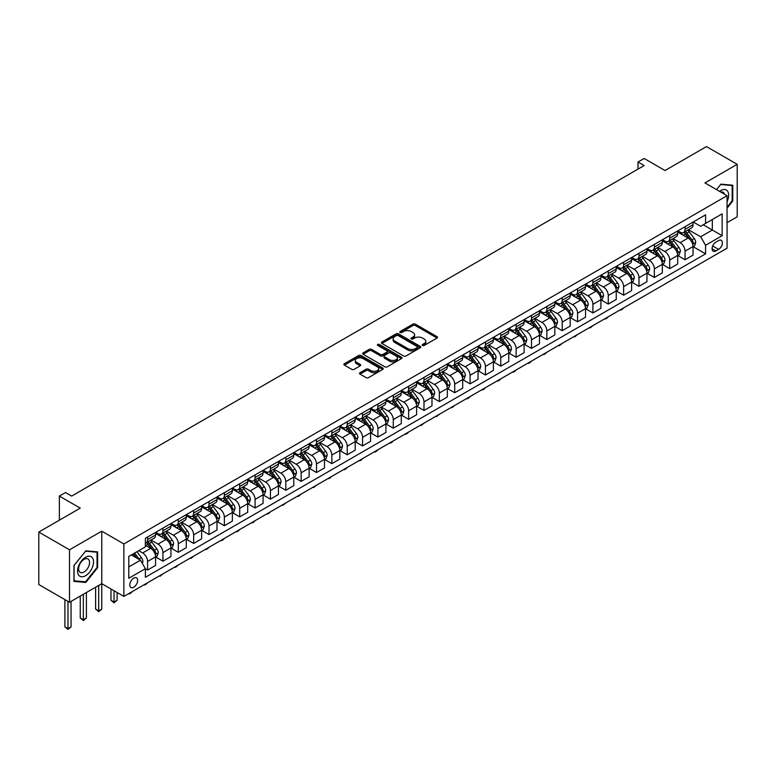 <?xml version="1.0" encoding="UTF-8"?>
<svg xmlns="http://www.w3.org/2000/svg" width="776" height="776" viewBox="0 0 776 776"><rect width="100%" height="100%" fill="white"/><g stroke="black" fill="none" stroke-linecap="round" stroke-linejoin="round"><path stroke-width="1.16" d="M422.551 345.446A1.193 0.689 0 0 0 424.239 345.446L437.053 338.045A1.707 0.989 0 0 0 437.557 337.356A1.707 0.989 0 0 0 437.053 336.658L415.354 324.125A1.707 0.989 0 0 0 412.939 324.125L400.125 331.527A1.193 0.689 0 0 0 399.776 332.012A1.193 0.689 0 0 0 400.125 332.497A1.193 0.689 0 0 0 401.813 332.497L403.471 331.536A5.461 3.152 0 0 1 411.193 331.536L412.997 332.584A5.461 3.152 0 0 1 414.597 334.815A5.461 3.152 0 0 1 412.997 337.036L411.338 337.996A1.193 0.689 0 0 0 410.989 338.481A1.193 0.689 0 0 0 411.338 338.966A1.193 0.689 0 0 0 413.026 338.966L414.685 338.016A5.461 3.152 0 0 1 422.406 338.016L424.21 339.054A5.461 3.152 0 0 1 425.811 341.285A5.461 3.152 0 0 1 424.21 343.516L422.551 344.466A1.193 0.689 0 0 0 422.202 344.961A1.193 0.689 0 0 0 422.551 345.446L422.551 344.466M133.705 587.219A5.558 3.211 120 0 0 137.333 582.32A5.558 3.211 120 0 0 136.479 577.858A5.558 3.211 120 0 0 133.705 578.139A5.558 3.211 120 0 0 130.067 583.038A5.558 3.211 120 0 0 130.921 587.49A5.558 3.211 120 0 0 133.705 587.219M360.006 372.722A1.707 0.989 0 0 0 359.501 373.411A1.707 0.989 0 0 0 360.006 374.11L366.088 377.631A1.707 0.989 0 0 0 368.503 377.631L382.733 369.415A1.707 0.989 0 0 0 383.228 368.716A1.707 0.989 0 0 0 382.733 368.018L361.024 355.486A1.707 0.989 0 0 0 358.619 355.486L344.389 363.701A1.707 0.989 0 0 0 343.884 364.4A1.707 0.989 0 0 0 344.389 365.098L351.741 369.347A1.707 0.989 0 0 0 354.157 369.347L360.239 365.826A1.707 0.989 0 0 0 360.743 365.127A1.707 0.989 0 0 0 360.239 364.439L356.591 362.324A4.559 2.638 0 0 1 355.262 360.462A4.559 2.638 0 0 1 358.075 358.037A4.559 2.638 0 0 1 363.042 358.599L377.34 366.854A4.559 2.638 0 0 1 378.669 368.716A4.559 2.638 0 0 1 375.856 371.151A4.559 2.638 0 0 1 370.889 370.579L368.503 369.201A1.707 0.989 0 0 0 366.088 369.201L360.006 372.722L360.006 374.11L366.088 370.618L366.088 369.201M727.063 222.654L737.2 216.805L737.2 164.318L706.49 146.586L665.022 170.516L644.138 158.459L637.998 162.009L644.138 165.56L71.664 496.077L65.523 492.527L59.374 496.077L59.374 520.192M69.51 549.796L69.51 602.283L101.763 583.668L101.763 531.182L69.51 549.796L38.8 532.064L80.258 508.135L59.374 496.077M101.763 531.182L123.869 543.947L727.063 195.697L727.063 248.184L123.869 596.434L123.869 543.947M737.2 164.318L704.947 182.932L727.063 195.697M403.598 355.98A1.707 0.989 0 0 0 406.003 355.98L420.233 347.764A1.707 0.989 0 0 0 420.738 347.066A1.707 0.989 0 0 0 420.233 346.368L398.524 333.835A1.707 0.989 0 0 0 396.119 333.835L381.889 342.051A1.707 0.989 0 0 0 381.385 342.75A1.707 0.989 0 0 0 381.889 343.448L403.598 355.98M378.203 345.708A1.193 0.689 0 0 1 379.415 345.873L401.464 358.599L387.253 366.805A1.707 0.989 0 0 1 384.838 366.805L363.139 354.273L363.139 352.876A1.707 0.989 0 0 0 362.635 353.575A1.707 0.989 0 0 0 363.139 354.273M363.139 352.876L369.23 349.365A1.707 0.989 0 0 1 371.636 349.365L380.444 354.448A1.707 0.989 0 0 0 382.849 354.448L386.894 352.11A1.707 0.989 0 0 0 387.389 351.412A1.707 0.989 0 0 0 386.894 350.723L377.728 345.427A1.193 0.689 0 0 1 377.378 344.942A1.193 0.689 0 0 1 378.116 344.301A1.193 0.689 0 0 1 379.415 344.457L401.483 357.193A1.707 0.989 0 0 1 401.978 357.891A1.707 0.989 0 0 1 401.483 358.59L401.483 357.193M69.51 602.283L38.8 584.551L38.8 532.064M718.586 240.599L715.889 242.16A5.383 3.114 120 0 0 712.368 246.904A5.383 3.114 120 0 0 713.192 251.22A5.383 3.114 120 0 0 715.889 250.949L718.586 249.387A5.383 3.114 120 0 0 722.107 244.644A5.383 3.114 120 0 0 721.282 240.327A5.383 3.114 120 0 0 718.586 240.599M693.22 221.975L700.65 226.272L705.568 223.43L705.568 214.845L145.374 538.272L145.374 546.857L128.787 556.431L128.787 578.275L145.374 568.701L145.374 577.286L705.568 253.859L705.568 245.274L700.65 236.767L688.438 229.715M705.568 223.43L722.155 213.856L722.155 235.7L705.568 245.274M98.688 585.443L98.688 610.906L101.763 609.131L101.763 583.668L123.869 596.434M637.998 162.009L637.998 169.1M703.231 224.778L712.319 230.026L712.319 219.53L722.155 213.856M700.65 236.767L712.319 230.026L722.155 235.7M128.787 566.926L140.456 560.194L131.367 554.947M145.374 568.769L147.585 570.05L147.585 561.465A6.945 4.016 -120 0 0 142.668 552.958L138.739 550.688M147.585 570.05L155.569 565.442L155.569 556.858A6.945 4.016 -120 0 0 150.651 548.351L145.374 545.295M155.753 557.032L162.941 561.184L162.941 552.599A6.945 4.016 -120 0 0 158.023 544.092L150.971 540.018M162.941 561.184L170.924 556.576L170.924 547.992A6.945 4.016 -120 0 0 166.016 539.485L155.569 533.452M171.108 548.166L178.296 552.318L178.296 543.733A6.945 4.016 -120 0 0 173.378 535.227L166.326 531.153M178.296 552.318L186.279 547.71L186.279 539.126A6.945 4.016 -120 0 0 181.371 530.619L170.924 524.586M186.463 539.301L193.651 543.452L193.651 534.868A6.945 4.016 -120 0 0 188.743 526.361L181.681 522.287M193.651 543.452L201.634 538.845L201.634 530.26A6.945 4.016 -120 0 0 196.726 521.753L186.279 515.72M201.818 530.435L209.006 534.586L209.006 526.002A6.945 4.016 -120 0 0 204.098 517.495L197.036 513.421M209.006 534.586L216.989 529.979L216.989 521.394A6.945 4.016 -120 0 0 212.081 512.887L201.634 506.854M217.173 521.569L224.361 525.721L224.361 517.136A6.945 4.016 -120 0 0 219.453 508.629L212.391 504.555M224.361 525.721L232.354 521.113L232.354 512.529A6.945 4.016 -120 0 0 227.436 504.022L216.989 497.988M232.538 512.703L239.716 516.855L239.716 508.27A6.945 4.016 -120 0 0 234.808 499.763L227.746 495.689M239.716 516.855L247.709 512.247L247.709 503.663A6.945 4.016 -120 0 0 242.791 495.156L232.354 489.123M247.893 503.837L255.081 507.989L255.081 499.404A6.945 4.016 -120 0 0 250.163 490.898L243.111 486.824M255.081 507.989L263.064 503.382L263.064 494.797A6.945 4.016 -120 0 0 258.146 486.29L247.709 480.257M263.248 494.972L270.436 499.123L270.436 490.539A6.945 4.016 -120 0 0 265.518 482.032L258.466 477.958M270.436 499.123L278.419 494.516L278.419 485.931A6.945 4.016 -120 0 0 273.501 477.424L263.064 471.391M278.603 486.106L285.791 490.257L285.791 481.673A6.945 4.016 -120 0 0 280.873 473.166L273.821 469.092M285.791 490.257L293.774 485.65L293.774 477.065A6.945 4.016 -120 0 0 288.856 468.558L278.419 462.525M293.959 477.24L301.146 481.392L301.146 472.807A6.945 4.016 -120 0 0 296.228 464.3L289.176 460.226M301.146 481.392L309.129 476.784L309.129 468.2A6.945 4.016 -120 0 0 304.221 459.693L293.774 453.659M309.314 468.374L316.501 472.526L316.501 463.941A6.945 4.016 -120 0 0 311.583 455.434L304.531 451.36M316.501 472.526L324.484 467.918L324.484 459.334A6.945 4.016 -120 0 0 319.576 450.827L309.129 444.793M324.669 459.508L331.856 463.66L331.856 455.075A6.945 4.016 -120 0 0 326.948 446.569L319.887 442.495M331.856 463.66L339.839 459.053L339.839 450.468A6.945 4.016 -120 0 0 334.931 441.961L324.484 435.928M340.024 450.643L347.212 454.794L347.212 446.21A6.945 4.016 -120 0 0 342.303 437.703L335.242 433.629M347.212 454.794L355.195 450.187L355.195 441.602A6.945 4.016 -120 0 0 350.286 433.095L339.839 427.062M355.379 441.777L362.567 445.928L362.567 437.344A6.945 4.016 -120 0 0 357.658 428.837L350.597 424.763M362.567 445.928L370.559 441.321L370.559 432.736A6.945 4.016 -120 0 0 365.641 424.23L355.195 418.196M370.744 432.911L377.922 437.063L377.922 428.478A6.945 4.016 -120 0 0 373.014 419.971L365.962 415.897M377.922 437.063L385.915 432.455L385.915 423.871A6.945 4.016 -120 0 0 380.997 415.364L370.559 409.33M386.099 424.045L393.286 428.197L393.286 419.612A6.945 4.016 -120 0 0 388.369 411.105L381.317 407.031M393.286 428.197L401.27 423.589L401.27 415.005A6.945 4.016 -120 0 0 396.352 406.498L385.915 400.464M401.454 415.179L408.642 419.331L408.642 410.746A6.945 4.016 -120 0 0 403.724 402.24L396.672 398.166M408.642 419.331L416.625 414.724L416.625 406.139A6.945 4.016 -120 0 0 411.707 397.632L401.27 391.599M416.809 406.314L423.997 410.465L423.997 401.881A6.945 4.016 -120 0 0 419.079 393.374L412.027 389.3M423.997 410.465L431.98 405.858L431.98 397.273A6.945 4.016 -120 0 0 427.062 388.766L416.625 382.733M432.164 397.448L439.352 401.599L439.352 393.015A6.945 4.016 -120 0 0 434.434 384.508L427.382 380.434M439.352 401.599L447.335 396.992L447.335 388.407A6.945 4.016 -120 0 0 442.427 379.9L431.98 373.867M447.519 388.582L454.707 392.734L454.707 384.149A6.945 4.016 -120 0 0 449.789 375.642L442.737 371.568M454.707 392.734L462.69 388.126L462.69 379.542A6.945 4.016 -120 0 0 457.782 371.035L447.335 365.001M462.874 379.716L470.062 383.868L470.062 375.283A6.945 4.016 -120 0 0 465.154 366.776L458.092 362.702M470.062 383.868L478.045 379.26L478.045 370.676A6.945 4.016 -120 0 0 473.137 362.169L462.69 356.135M478.229 370.85L485.417 375.002L485.417 366.418A6.945 4.016 -120 0 0 480.509 357.911L473.447 353.837M485.417 375.002L493.4 370.394L493.4 361.81A6.945 4.016 -120 0 0 488.492 353.303L478.045 347.27M493.584 361.985L500.772 366.136L500.772 357.552A6.945 4.016 -120 0 0 495.864 349.045L488.802 344.971M500.772 366.136L508.765 361.529L508.765 352.944A6.945 4.016 -120 0 0 503.847 344.437L493.4 338.404M508.949 353.119L516.127 357.27L516.127 348.686A6.945 4.016 -120 0 0 511.219 340.179L504.167 336.105M516.127 357.27L524.12 352.663L524.12 344.078A6.945 4.016 -120 0 0 519.202 335.571L508.765 329.538M524.304 344.253L531.492 348.405L531.492 339.82A6.945 4.016 -120 0 0 526.574 331.313L519.522 327.239M531.492 348.405L539.475 343.797L539.475 335.213A6.945 4.016 -120 0 0 534.557 326.706L524.12 320.672M539.659 335.387L546.847 339.539L546.847 330.954A6.945 4.016 -120 0 0 541.929 322.447L534.877 318.373M546.847 339.539L554.83 334.931L554.83 326.347A6.945 4.016 -120 0 0 549.912 317.84L539.475 311.806M555.015 326.521L562.202 330.673L562.202 322.089A6.945 4.016 -120 0 0 557.284 313.582L550.232 309.508M562.202 330.673L570.185 326.065L570.185 317.481A6.945 4.016 -120 0 0 565.268 308.974L554.83 302.941M570.37 317.656L577.557 321.807L577.557 313.223A6.945 4.016 -120 0 0 572.639 304.716L565.588 300.642M577.557 321.807L585.54 317.2L585.54 308.615A6.945 4.016 -120 0 0 580.632 300.108L570.185 294.075M585.725 308.79L592.913 312.941L592.913 304.357A6.945 4.016 -120 0 0 587.995 295.85L580.943 291.776M592.913 312.941L600.896 308.334L600.896 299.749A6.945 4.016 -120 0 0 595.987 291.243L585.54 285.209M601.08 299.924L608.268 304.076L608.268 295.491A6.945 4.016 -120 0 0 603.359 286.984L596.298 282.91M608.268 304.076L616.251 299.468L616.251 290.884A6.945 4.016 -120 0 0 611.342 282.377L600.896 276.343M616.435 291.058L623.623 295.21L623.623 286.625A6.945 4.016 -120 0 0 618.715 278.118L611.653 274.044M623.623 295.21L631.615 290.602L631.615 282.018A6.945 4.016 -120 0 0 626.698 273.511L616.251 267.478M631.8 282.192L638.978 286.344L638.978 277.76A6.945 4.016 -120 0 0 634.07 269.253L627.008 265.179M638.978 286.344L646.971 281.736L646.971 273.152A6.945 4.016 -120 0 0 642.053 264.645L631.615 258.612M647.155 273.327L654.343 277.478L654.343 268.894A6.945 4.016 -120 0 0 649.425 260.387L642.373 256.313M654.343 277.478L662.326 272.871L662.326 264.286A6.945 4.016 -120 0 0 657.408 255.779L646.971 249.746M662.51 264.461L669.698 268.612L669.698 260.028A6.945 4.016 -120 0 0 664.78 251.521L657.728 247.447M669.698 268.612L677.681 264.005L677.681 255.42A6.945 4.016 -120 0 0 672.763 246.913L662.326 240.88M677.865 255.595L685.053 259.747L685.053 251.162A6.945 4.016 -120 0 0 680.135 242.655L673.083 238.581M685.053 259.747L693.036 255.139L693.036 246.555A6.945 4.016 -120 0 0 688.118 238.048L677.681 232.014M677.865 230.841L680.135 232.16A6.945 4.016 -120 0 0 683.607 232.499A6.945 4.016 -120 0 0 685.053 229.318L685.053 226.699M662.51 239.706L664.78 241.026A6.945 4.016 -120 0 0 668.252 241.365A6.945 4.016 -120 0 0 669.698 238.184L669.698 235.564M647.155 248.572L649.425 249.891A6.945 4.016 -120 0 0 652.897 250.231A6.945 4.016 -120 0 0 654.343 247.049L654.343 244.43M631.79 257.438L634.07 258.757A6.945 4.016 -120 0 0 637.542 259.097A6.945 4.016 -120 0 0 638.978 255.915L638.978 253.296M616.435 266.304L618.715 267.623A6.945 4.016 -120 0 0 622.187 267.962A6.945 4.016 -120 0 0 623.623 264.781L623.623 262.162M601.08 275.17L603.359 276.489A6.945 4.016 -120 0 0 606.832 276.828A6.945 4.016 -120 0 0 608.268 273.647L608.268 271.028M585.725 284.035L587.995 285.355A6.945 4.016 -120 0 0 591.477 285.694A6.945 4.016 -120 0 0 592.913 282.512L592.913 279.894M570.37 292.901L572.639 294.22A6.945 4.016 -120 0 0 576.122 294.56A6.945 4.016 -120 0 0 577.557 291.378L577.557 288.759M555.015 301.767L557.284 303.086A6.945 4.016 -120 0 0 560.757 303.426A6.945 4.016 -120 0 0 562.202 300.244L562.202 297.625M539.659 310.633L541.929 311.952A6.945 4.016 -120 0 0 545.402 312.291A6.945 4.016 -120 0 0 546.847 309.11L546.847 306.491M524.304 319.499L526.574 320.818A6.945 4.016 -120 0 0 530.047 321.157A6.945 4.016 -120 0 0 531.492 317.976L531.492 315.357M508.949 328.364L511.219 329.684A6.945 4.016 -120 0 0 514.692 330.023A6.945 4.016 -120 0 0 516.127 326.841L516.127 324.222M493.584 337.23L495.864 338.549A6.945 4.016 -120 0 0 499.337 338.889A6.945 4.016 -120 0 0 500.772 335.707L500.772 333.088M478.229 346.096L480.509 347.415A6.945 4.016 -120 0 0 483.981 347.755A6.945 4.016 -120 0 0 485.417 344.573L485.417 341.954M462.874 354.962L465.154 356.281A6.945 4.016 -120 0 0 468.626 356.62A6.945 4.016 -120 0 0 470.062 353.439L470.062 350.82M447.519 363.828L449.789 365.147A6.945 4.016 -120 0 0 453.271 365.486A6.945 4.016 -120 0 0 454.707 362.305L454.707 359.686M432.164 372.693L434.434 374.013A6.945 4.016 -120 0 0 437.916 374.352A6.945 4.016 -120 0 0 439.352 371.17L439.352 368.551M416.809 381.559L419.079 382.878A6.945 4.016 -120 0 0 422.551 383.218A6.945 4.016 -120 0 0 423.997 380.036L423.997 377.417M401.454 390.425L403.724 391.744A6.945 4.016 -120 0 0 407.196 392.084A6.945 4.016 -120 0 0 408.642 388.902L408.642 386.283M386.099 399.291L388.369 400.61A6.945 4.016 -120 0 0 391.841 400.95A6.945 4.016 -120 0 0 393.286 397.768L393.286 395.149M370.744 408.157L373.014 409.476A6.945 4.016 -120 0 0 376.486 409.815A6.945 4.016 -120 0 0 377.922 406.634L377.922 404.015M355.379 417.022L357.658 418.342A6.945 4.016 -120 0 0 361.131 418.681A6.945 4.016 -120 0 0 362.567 415.5L362.567 412.88M340.024 425.888L342.303 427.207A6.945 4.016 -120 0 0 345.776 427.547A6.945 4.016 -120 0 0 347.212 424.365L347.212 421.746M324.669 434.754L326.948 436.073A6.945 4.016 -120 0 0 330.421 436.413A6.945 4.016 -120 0 0 331.856 433.231L331.856 430.612M309.314 443.62L311.583 444.939A6.945 4.016 -120 0 0 315.066 445.279A6.945 4.016 -120 0 0 316.501 442.097L316.501 439.478M293.959 452.486L296.228 453.805A6.945 4.016 -120 0 0 299.711 454.144A6.945 4.016 -120 0 0 301.146 450.963L301.146 448.344M278.603 461.351L280.873 462.671A6.945 4.016 -120 0 0 284.346 463.01A6.945 4.016 -120 0 0 285.791 459.829L285.791 457.209M263.248 470.217L265.518 471.536A6.945 4.016 -120 0 0 268.991 471.876A6.945 4.016 -120 0 0 270.436 468.694L270.436 466.075M247.893 479.083L250.163 480.402A6.945 4.016 -120 0 0 253.636 480.742A6.945 4.016 -120 0 0 255.081 477.56L255.081 474.941M232.538 487.949L234.808 489.268A6.945 4.016 -120 0 0 238.28 489.607A6.945 4.016 -120 0 0 239.716 486.426L239.716 483.807M217.173 496.815L219.453 498.134A6.945 4.016 -120 0 0 222.925 498.473A6.945 4.016 -120 0 0 224.361 495.292L224.361 492.673M201.818 505.68L204.098 507A6.945 4.016 -120 0 0 207.57 507.339A6.945 4.016 -120 0 0 209.006 504.157L209.006 501.538M186.463 514.546L188.743 515.865A6.945 4.016 -120 0 0 192.215 516.205A6.945 4.016 -120 0 0 193.651 513.023L193.651 510.404M171.108 523.412L173.378 524.731A6.945 4.016 -120 0 0 176.86 525.071A6.945 4.016 -120 0 0 178.296 521.889L178.296 519.27M155.753 532.278L158.023 533.597A6.945 4.016 -120 0 0 161.505 533.937A6.945 4.016 -120 0 0 162.941 530.755L162.941 528.136M693.22 246.729L705.568 253.859M683.607 232.499L691.6 227.892A6.945 4.016 -120 0 0 693.036 224.71L693.036 222.081M668.252 241.365L676.236 236.758A6.945 4.016 -120 0 0 677.681 233.576L677.681 230.947M652.897 250.231L660.88 245.623A6.945 4.016 -120 0 0 662.326 242.442L662.326 239.813M637.542 259.097L645.525 254.489A6.945 4.016 -120 0 0 646.971 251.308L646.971 248.679M622.187 267.962L630.17 263.355A6.945 4.016 -120 0 0 631.615 260.173L631.615 257.545M606.832 276.828L614.815 272.221A6.945 4.016 -120 0 0 616.251 269.039L616.251 266.41M591.477 285.694L599.46 281.087A6.945 4.016 -120 0 0 600.896 277.905L600.896 275.276M576.122 294.56L584.105 289.952A6.945 4.016 -120 0 0 585.54 286.771L585.54 284.142M560.757 303.426L568.75 298.818A6.945 4.016 -120 0 0 570.185 295.637L570.185 293.008M545.402 312.291L553.395 307.684A6.945 4.016 -120 0 0 554.83 304.502L554.83 301.874M530.047 321.157L538.03 316.55A6.945 4.016 -120 0 0 539.475 313.368L539.475 310.74M514.692 330.023L522.675 325.416A6.945 4.016 -120 0 0 524.12 322.234L524.12 319.605M499.337 338.889L507.32 334.281A6.945 4.016 -120 0 0 508.765 331.1L508.765 328.471M483.981 347.755L491.965 343.147A6.945 4.016 -120 0 0 493.4 339.966L493.4 337.337M468.626 356.62L476.61 352.013A6.945 4.016 -120 0 0 478.045 348.831L478.045 346.203M453.271 365.486L461.254 360.879A6.945 4.016 -120 0 0 462.69 357.697L462.69 355.069M437.916 374.352L445.899 369.745A6.945 4.016 -120 0 0 447.335 366.563L447.335 363.934M422.551 383.218L430.544 378.61A6.945 4.016 -120 0 0 431.98 375.429L431.98 372.8M407.196 392.084L415.189 387.476A6.945 4.016 -120 0 0 416.625 384.295L416.625 381.666M391.841 400.95L399.824 396.342A6.945 4.016 -120 0 0 401.27 393.16L401.27 390.532M376.486 409.815L384.469 405.208A6.945 4.016 -120 0 0 385.915 402.026L385.915 399.397M361.131 418.681L369.114 414.074A6.945 4.016 -120 0 0 370.559 410.892L370.559 408.263M345.776 427.547L353.759 422.939A6.945 4.016 -120 0 0 355.195 419.758L355.195 417.129M330.421 436.413L338.404 431.805A6.945 4.016 -120 0 0 339.839 428.624L339.839 425.995M315.066 445.279L323.049 440.671A6.945 4.016 -120 0 0 324.484 437.489L324.484 434.861M299.711 454.144L307.694 449.537A6.945 4.016 -120 0 0 309.129 446.355L309.129 443.726M284.346 463.01L292.339 458.403A6.945 4.016 -120 0 0 293.774 455.221L293.774 452.592M268.991 471.876L276.983 467.268A6.945 4.016 -120 0 0 278.419 464.087L278.419 461.458M253.636 480.742L261.619 476.134A6.945 4.016 -120 0 0 263.064 472.953L263.064 470.324M238.28 489.607L246.264 485A6.945 4.016 -120 0 0 247.709 481.818L247.709 479.19M222.925 498.473L230.909 493.866A6.945 4.016 -120 0 0 232.354 490.684L232.354 488.055M207.57 507.339L215.553 502.732A6.945 4.016 -120 0 0 216.989 499.55L216.989 496.921M192.215 516.205L200.198 511.597A6.945 4.016 -120 0 0 201.634 508.416L201.634 505.787M176.86 525.071L184.843 520.463A6.945 4.016 -120 0 0 186.279 517.282L186.279 514.653M161.505 533.937L169.488 529.329A6.945 4.016 -120 0 0 170.924 526.147L170.924 523.519M145.374 543.084A6.945 4.016 -120 0 0 146.14 542.802L154.133 538.195A6.945 4.016 -120 0 0 155.569 535.013L155.569 532.385M146.14 542.802A6.945 4.016 -120 0 0 147.585 539.621L147.585 537.002M140.456 560.194L145.374 568.701M727.063 208.123L732.777 201.013L732.777 185.212L720.923 184.145L716.529 189.616L720.681 184.494L732.166 185.522L732.166 200.839L727.063 207.182M73.933 581.389L85.787 582.456L97.64 567.702L97.64 551.901L85.787 550.844L73.933 565.588L73.933 581.389M732.166 200.664L732.777 201.013M97.029 567.353L97.64 567.702M84.535 581.728L85.787 582.456M423.036 345.611L424.21 344.932A5.461 3.152 0 0 0 425.811 342.701L425.811 341.285M414.597 334.815L414.597 336.231A5.461 3.152 0 0 1 412.997 338.462L411.813 339.141M437.053 336.658L437.053 338.045L415.354 325.542A1.707 0.989 0 0 0 412.939 325.542L400.6 332.661M420.214 347.774L398.524 335.251A1.707 0.989 0 0 0 396.119 335.251L381.908 343.458M417.216 347.551A1.193 0.689 0 0 0 417.566 347.066A1.193 0.689 0 0 0 417.216 346.581L398.166 335.581A1.193 0.689 0 0 0 396.478 335.581L394.732 336.59A5.461 3.152 0 0 0 393.131 338.811A5.461 3.152 0 0 0 394.732 341.042L407.749 348.56A5.461 3.152 0 0 0 415.47 348.56L417.216 347.551L417.216 348.967A1.193 0.689 0 0 0 417.566 348.482L417.566 347.066M393.131 338.811L393.131 340.237A5.461 3.152 0 0 0 394.732 342.459L394.732 341.042M417.216 348.967L415.47 349.976A5.461 3.152 0 0 1 407.749 349.976L394.732 342.459M363.158 354.283L369.23 350.781L369.23 349.365M387.389 351.412L387.389 352.837A1.707 0.989 0 0 1 386.894 353.526L382.849 355.864A1.707 0.989 0 0 1 380.444 355.864L371.636 350.781A1.707 0.989 0 0 0 369.23 350.781M389.571 359.715A4.559 2.638 0 0 0 394.548 360.287A4.559 2.638 0 0 0 397.36 357.852A4.559 2.638 0 0 0 396.022 355.99L390.988 353.09A1.707 0.989 0 0 0 388.582 353.09L384.537 355.418A1.707 0.989 0 0 0 384.042 356.116A1.707 0.989 0 0 0 384.537 356.815L389.571 359.715L389.571 361.141A4.559 2.638 0 0 0 394.548 361.703A4.559 2.638 0 0 0 397.36 359.278L397.36 357.852M384.042 356.116L384.042 357.532A1.707 0.989 0 0 0 384.537 358.231L384.537 356.815M389.571 361.141L384.537 358.231M378.669 368.716L378.669 370.133A4.559 2.638 0 0 1 375.856 372.567A4.559 2.638 0 0 1 370.889 371.995L368.503 370.618A1.707 0.989 0 0 0 366.088 370.618M355.262 360.462L355.262 361.888A4.559 2.638 0 0 0 356.591 363.75L356.591 362.324M360.219 365.835L356.591 363.75M382.733 368.018L382.733 369.415L361.024 356.911A1.707 0.989 0 0 0 358.619 356.911L344.408 365.108L344.389 363.701M693.036 246.836L694.51 245.982L695.742 242.442A4.607 2.658 -120 0 0 694.268 238.523L689.253 231.82A13.289 7.673 -120 0 0 687.798 230.084M682.802 234.973A13.289 7.673 -120 0 0 680.086 232.131M692.619 244.013L693.249 242.636A4.607 2.658 -120 0 0 691.93 239.871L686.915 233.169A13.289 7.673 -120 0 0 685.46 231.432M684.228 232.14A11.029 6.373 60 0 1 686.042 234.206L690.291 239.871M683.986 232.276A13.289 7.673 60 0 1 685.441 234.022L688.778 238.474M623.71 307.859L622.032 309.537L620.189 309.896M620.8 309.537L620.8 310.245M677.681 255.702L679.155 254.848L680.377 251.308A4.607 2.658 -120 0 0 678.913 247.389L673.888 240.686A13.289 7.673 -120 0 0 672.443 238.95M667.447 243.839A13.289 7.673 -120 0 0 664.731 240.996M677.264 252.879L677.894 251.502A4.607 2.658 -120 0 0 676.575 248.737L671.56 242.034A13.289 7.673 -120 0 0 670.105 240.298M668.873 241.006A11.029 6.373 60 0 1 670.687 243.072L674.926 248.737M668.631 241.152A13.289 7.673 60 0 1 670.086 242.888L673.423 247.34M608.355 316.724L606.677 318.402L604.824 318.761M605.445 318.402L605.445 319.111M662.326 264.567L663.8 263.714L665.022 260.173A4.607 2.658 -120 0 0 663.558 256.255L658.533 249.552A13.289 7.673 -120 0 0 657.088 247.816M652.092 252.704A13.289 7.673 -120 0 0 649.376 249.862M661.899 261.745L662.539 260.367A4.607 2.658 -120 0 0 661.22 257.603L656.205 250.9A13.289 7.673 -120 0 0 654.75 249.164M653.518 249.872A11.029 6.373 60 0 1 655.322 251.938L659.571 257.603M653.276 250.017A13.289 7.673 60 0 1 654.731 251.754L658.067 256.206M592.99 325.59L590.09 327.976L589.469 327.627M590.09 327.268L590.09 327.976M646.971 273.433L648.445 272.58L649.667 269.039A4.607 2.658 -120 0 0 648.202 265.12L643.178 258.418A13.289 7.673 -120 0 0 641.733 256.681M636.737 261.57A13.289 7.673 -120 0 0 634.021 258.728M646.544 270.62L647.184 269.233A4.607 2.658 -120 0 0 645.865 266.469L640.85 259.766A13.289 7.673 -120 0 0 639.395 258.03M638.163 258.738A11.029 6.373 60 0 1 639.967 260.804L644.216 266.469M637.92 258.883A13.289 7.673 60 0 1 639.375 260.62L642.712 265.072M577.635 334.456L574.735 336.842L574.114 336.493M574.735 336.134L574.735 336.842M631.615 282.299L633.08 281.445L634.312 277.905A4.607 2.658 -120 0 0 632.847 273.986L627.823 267.284A13.289 7.673 -120 0 0 626.377 265.547M621.382 270.436A13.289 7.673 -120 0 0 618.656 267.594M631.189 279.486L631.829 278.099A4.607 2.658 -120 0 0 630.51 275.334L625.495 268.632A13.289 7.673 -120 0 0 624.04 266.895M622.798 267.604A11.029 6.373 60 0 1 624.612 269.67L628.861 275.334M622.565 267.749A13.289 7.673 60 0 1 624.02 269.485L627.357 273.938M562.28 343.322L559.38 345.708L558.759 345.359M559.38 345L559.38 345.708M727.063 201.653A11.291 6.518 120 0 0 727.587 191.206A11.291 6.518 120 0 0 719.527 191.352M724.483 194.204A7.731 4.462 120 0 0 723.96 193.088A7.731 4.462 120 0 0 723.087 192.283A7.731 4.462 120 0 0 720.72 192.041M731.399 185.086L732.166 185.522M85.544 557.284A11.291 6.518 120 0 0 77.561 571.117A11.291 6.518 120 0 0 85.544 575.724A11.291 6.518 120 0 0 93.527 561.892A11.291 6.518 120 0 0 85.544 557.284M84.089 559.351A7.731 4.462 120 0 0 79.036 566.16A7.731 4.462 120 0 0 80.229 572.358A7.731 4.462 120 0 0 84.089 571.98A7.731 4.462 120 0 0 89.143 565.161A7.731 4.462 120 0 0 87.96 558.972A7.731 4.462 120 0 0 84.089 559.351M97.029 567.528L85.544 581.816L74.059 580.797L74.059 565.481L85.544 551.193L97.029 552.211L97.029 567.528M96.272 551.775L97.029 552.211M616.251 291.165L617.725 290.311L618.957 286.771A4.607 2.658 -120 0 0 617.492 282.852L612.468 276.149A13.289 7.673 -120 0 0 611.022 274.413M606.027 279.302A13.289 7.673 -120 0 0 603.301 276.46M615.834 288.352L616.474 286.965A4.607 2.658 -120 0 0 615.155 284.2L610.13 277.498A13.289 7.673 -120 0 0 608.685 275.761M607.443 276.469A11.029 6.373 60 0 1 609.257 278.535L613.506 284.2M607.21 276.615A13.289 7.673 60 0 1 608.656 278.351L611.992 282.803M546.925 352.188L545.247 353.866L543.404 354.225M544.015 353.866L544.015 354.574M600.896 300.031L602.37 299.177L603.602 295.637A4.607 2.658 -120 0 0 602.127 291.718L597.113 285.015A13.289 7.673 -120 0 0 595.658 283.279M590.672 288.168A13.289 7.673 -120 0 0 587.946 285.325M600.478 297.218L601.119 295.831A4.607 2.658 -120 0 0 599.799 293.066L594.775 286.363A13.289 7.673 -120 0 0 593.33 284.627M592.088 285.335A11.029 6.373 60 0 1 593.902 287.401L598.15 293.066M591.855 285.481A13.289 7.673 60 0 1 593.3 287.217L596.637 291.669M531.57 361.053L529.892 362.731L528.049 363.09M528.66 362.731L528.66 363.44M585.54 308.897L587.015 308.043L588.247 304.502A4.607 2.658 -120 0 0 586.772 300.584L581.757 293.881A13.289 7.673 -120 0 0 580.303 292.145M575.317 297.033A13.289 7.673 -120 0 0 572.591 294.191M585.123 306.084L585.764 304.696A4.607 2.658 -120 0 0 584.444 301.932L579.42 295.229A13.289 7.673 -120 0 0 577.975 293.493M576.733 294.201A11.029 6.373 60 0 1 578.547 296.267L582.795 301.932M576.5 294.346A13.289 7.673 60 0 1 577.945 296.083L581.282 300.535M516.215 369.919L514.537 371.597L512.693 371.956M513.305 371.597L513.305 372.305M570.185 317.762L571.66 316.909L572.892 313.368A4.607 2.658 -120 0 0 571.417 309.449L566.402 302.747A13.289 7.673 -120 0 0 564.947 301.01M559.962 305.899A13.289 7.673 -120 0 0 557.236 303.057M569.768 314.949L570.399 313.562A4.607 2.658 -120 0 0 569.089 310.798L564.065 304.095A13.289 7.673 -120 0 0 562.619 302.359M561.378 303.067A11.029 6.373 60 0 1 563.192 305.133L567.44 310.798M561.145 303.212A13.289 7.673 60 0 1 562.59 304.949L565.927 309.401M500.86 378.785L499.181 380.463L497.338 380.822M497.95 380.463L497.95 381.171M554.83 326.628L556.305 325.774L557.537 322.234A4.607 2.658 -120 0 0 556.062 318.315L551.047 311.613A13.289 7.673 -120 0 0 549.592 309.876M544.597 314.765A13.289 7.673 -120 0 0 541.881 311.923M554.413 323.815L555.044 322.428A4.607 2.658 -120 0 0 553.725 319.663L548.71 312.961A13.289 7.673 -120 0 0 547.255 311.225M546.023 311.933A11.029 6.373 60 0 1 547.837 313.999L552.085 319.663M545.78 312.078A13.289 7.673 60 0 1 547.235 313.814L550.572 318.267M485.504 387.651L483.826 389.329L481.983 389.688M482.594 389.329L482.594 390.037M539.475 335.494L540.95 334.64L542.172 331.1A4.607 2.658 -120 0 0 540.707 327.181L535.683 320.478A13.289 7.673 -120 0 0 534.237 318.742M529.242 323.631A13.289 7.673 -120 0 0 526.526 320.789M539.058 332.681L539.689 331.294A4.607 2.658 -120 0 0 538.369 328.529L533.355 321.827A13.289 7.673 -120 0 0 531.899 320.09M530.668 320.798A11.029 6.373 60 0 1 532.481 322.865L536.72 328.529M530.425 320.944A13.289 7.673 60 0 1 531.88 322.68L535.217 327.132M470.149 396.517L468.471 398.195L466.618 398.554M467.239 398.195L467.239 398.903M524.12 344.36L525.595 343.506L526.817 339.966A4.607 2.658 -120 0 0 525.352 336.047L520.327 329.344A13.289 7.673 -120 0 0 518.882 327.608M513.887 332.497A13.289 7.673 -120 0 0 511.171 329.655M523.693 341.547L524.333 340.16A4.607 2.658 -120 0 0 523.014 337.395L517.999 330.692A13.289 7.673 -120 0 0 516.544 328.956M515.312 329.664A11.029 6.373 60 0 1 517.117 331.73L521.365 337.395M515.07 329.81A13.289 7.673 60 0 1 516.525 331.546L519.862 335.998M454.785 405.382L451.884 407.769L451.263 407.419M451.884 407.06L451.884 407.769M508.765 353.225L510.239 352.372L511.462 348.831A4.607 2.658 -120 0 0 509.997 344.913L504.972 338.21A13.289 7.673 -120 0 0 503.527 336.474M498.532 341.362A13.289 7.673 -120 0 0 495.815 338.52M508.338 350.412L508.978 349.025A4.607 2.658 -120 0 0 507.659 346.261L502.644 339.558A13.289 7.673 -120 0 0 501.189 337.822M499.957 338.53A11.029 6.373 60 0 1 501.762 340.596L506.01 346.261M499.715 338.675A13.289 7.673 60 0 1 501.17 340.412L504.507 344.864M439.429 414.248L436.529 416.634L435.908 416.285M436.529 415.926L436.529 416.634M493.4 362.091L494.875 361.238L496.106 357.697A4.607 2.658 -120 0 0 494.642 353.778L489.617 347.076A13.289 7.673 -120 0 0 488.172 345.339M483.176 350.228A13.289 7.673 -120 0 0 480.451 347.386M492.983 359.278L493.623 357.891A4.607 2.658 -120 0 0 492.304 355.127L487.279 348.424A13.289 7.673 -120 0 0 485.834 346.688M484.593 347.396A11.029 6.373 60 0 1 486.406 349.462L490.655 355.127M484.36 347.541A13.289 7.673 60 0 1 485.815 349.278L489.152 353.73M424.074 423.114L421.174 425.5L420.553 425.151M421.174 424.792L421.174 425.5M478.045 370.957L479.519 370.103L480.751 366.563A4.607 2.658 -120 0 0 479.277 362.644L474.262 355.941A13.289 7.673 -120 0 0 472.807 354.205M467.821 359.094A13.289 7.673 -120 0 0 465.096 356.252M477.628 368.144L478.268 366.757A4.607 2.658 -120 0 0 476.949 363.993L471.924 357.29A13.289 7.673 -120 0 0 470.479 355.553M469.238 356.262A11.029 6.373 60 0 1 471.051 358.328L475.3 363.993M469.005 356.407A13.289 7.673 60 0 1 470.45 358.143L473.787 362.596M408.719 431.98L407.041 433.658L405.198 434.017M405.809 433.658L405.809 434.366M462.69 379.823L464.164 378.969L465.396 375.429A4.607 2.658 -120 0 0 463.922 371.51L458.907 364.807A13.289 7.673 -120 0 0 457.452 363.071M452.466 367.96A13.289 7.673 -120 0 0 449.74 365.118M462.273 377.01L462.913 375.623A4.607 2.658 -120 0 0 461.594 372.858L456.569 366.156A13.289 7.673 -120 0 0 455.124 364.419M453.882 365.127A11.029 6.373 60 0 1 455.696 367.194L459.945 372.858M453.65 365.273A13.289 7.673 60 0 1 455.095 367.009L458.432 371.462M393.364 440.846L391.686 442.524L389.843 442.883M390.454 442.524L390.454 443.232M447.335 388.689L448.809 387.845L450.041 384.295A4.607 2.658 -120 0 0 448.567 380.376L443.552 373.673A13.289 7.673 -120 0 0 442.097 371.937M437.111 376.826A13.289 7.673 -120 0 0 434.385 373.983M446.918 385.876L447.548 384.489A4.607 2.658 -120 0 0 446.239 381.724L441.214 375.021A13.289 7.673 -120 0 0 439.769 373.285M438.527 373.993A11.029 6.373 60 0 1 440.341 376.059L444.59 381.724M438.295 374.139A13.289 7.673 60 0 1 439.74 375.875L443.077 380.327M378.009 449.711L376.331 451.389L374.488 451.748M375.099 451.389L375.099 452.098M431.98 397.555L433.454 396.711L434.686 393.16A4.607 2.658 -120 0 0 433.212 389.242L428.197 382.539A13.289 7.673 -120 0 0 426.742 380.803M421.746 385.691A13.289 7.673 -120 0 0 419.03 382.849M431.563 394.741L432.193 393.354A4.607 2.658 -120 0 0 430.884 390.59L425.859 383.887A13.289 7.673 -120 0 0 424.414 382.151M423.172 382.859A11.029 6.373 60 0 1 424.986 384.925L429.235 390.59M422.939 383.005A13.289 7.673 60 0 1 424.385 384.741L427.721 389.193M362.654 458.577L360.976 460.255L359.133 460.614M359.744 460.255L359.744 460.963M416.625 406.42L418.099 405.576L419.321 402.026A4.607 2.658 -120 0 0 417.857 398.107L412.842 391.405A13.289 7.673 -120 0 0 411.387 389.668M406.391 394.557A13.289 7.673 -120 0 0 403.675 391.715M416.208 403.607L416.838 402.22A4.607 2.658 -120 0 0 415.519 399.456L410.504 392.753A13.289 7.673 -120 0 0 409.049 391.017M407.817 391.725A11.029 6.373 60 0 1 409.631 393.791L413.88 399.456M407.575 391.87A13.289 7.673 60 0 1 409.03 393.607L412.366 398.059M347.299 467.443L345.621 469.121L343.778 469.48M344.389 469.121L344.389 469.829M401.27 415.286L402.744 414.442L403.966 410.892A4.607 2.658 -120 0 0 402.501 406.973L397.477 400.27A13.289 7.673 -120 0 0 396.032 398.534M391.036 403.423A13.289 7.673 -120 0 0 388.32 400.581M400.852 412.473L401.483 411.086A4.607 2.658 -120 0 0 400.164 408.321L395.149 401.619A13.289 7.673 -120 0 0 393.694 399.882M392.462 400.591A11.029 6.373 60 0 1 394.266 402.657L398.515 408.321M392.22 400.736A13.289 7.673 60 0 1 393.675 402.472L397.011 406.925M331.944 476.309L329.034 478.695L328.413 478.346M329.034 477.987L329.034 478.695M385.915 424.152L387.389 423.308L388.611 419.758A4.607 2.658 -120 0 0 387.146 415.839L382.122 409.136A13.289 7.673 -120 0 0 380.676 407.4M375.681 412.289A13.289 7.673 -120 0 0 372.965 409.447M385.488 421.339L386.128 419.952A4.607 2.658 -120 0 0 384.809 417.187L379.794 410.485A13.289 7.673 -120 0 0 378.339 408.748M377.107 409.456A11.029 6.373 60 0 1 378.911 411.522L383.16 417.187M376.864 409.602A13.289 7.673 60 0 1 378.319 411.338L381.656 415.79M316.579 485.175L313.679 487.561L313.058 487.212M313.679 486.853L313.679 487.561M370.559 433.018L372.034 432.174L373.256 428.624A4.607 2.658 -120 0 0 371.791 424.705L366.767 418.002A13.289 7.673 -120 0 0 365.321 416.266M360.326 421.155A13.289 7.673 -120 0 0 357.61 418.312M370.133 430.205L370.773 428.818A4.607 2.658 -120 0 0 369.454 426.053L364.439 419.35A13.289 7.673 -120 0 0 362.984 417.614M361.752 418.322A11.029 6.373 60 0 1 363.556 420.388L367.805 426.053M361.509 418.468A13.289 7.673 60 0 1 362.964 420.204L366.301 424.656M301.224 494.04L298.324 496.427L297.703 496.077M298.324 495.719L298.324 496.427M355.195 441.884L356.669 441.04L357.901 437.489A4.607 2.658 -120 0 0 356.436 433.571L351.412 426.868A13.289 7.673 -120 0 0 349.966 425.132M344.971 430.02A13.289 7.673 -120 0 0 342.245 427.178M354.777 439.07L355.418 437.683A4.607 2.658 -120 0 0 354.099 434.919L349.074 428.216A13.289 7.673 -120 0 0 347.629 426.48M346.387 427.188A11.029 6.373 60 0 1 348.201 429.254L352.45 434.919M346.154 427.334A13.289 7.673 60 0 1 347.6 429.07L350.946 433.522M285.869 502.906L282.968 505.292L282.348 504.943M282.968 504.584L282.968 505.292M339.839 450.749L341.314 449.905L342.546 446.355A4.607 2.658 -120 0 0 341.071 442.436L336.056 435.734A13.289 7.673 -120 0 0 334.601 433.997M329.616 438.886A13.289 7.673 -120 0 0 326.89 436.044M339.422 447.936L340.063 446.549A4.607 2.658 -120 0 0 338.743 443.785L333.719 437.082A13.289 7.673 -120 0 0 332.274 435.346M331.032 436.054A11.029 6.373 60 0 1 332.846 438.12L337.094 443.785M330.799 436.199A13.289 7.673 60 0 1 332.244 437.936L335.581 442.388M270.514 511.772L268.835 513.45L266.993 513.809M267.604 513.45L267.604 514.158M324.484 459.615L325.959 458.771L327.191 455.221A4.607 2.658 -120 0 0 325.716 451.302L320.701 444.6A13.289 7.673 -120 0 0 319.246 442.863M314.261 447.752A13.289 7.673 -120 0 0 311.535 444.91M324.067 456.802L324.707 455.415A4.607 2.658 -120 0 0 323.388 452.65L318.364 445.948A13.289 7.673 -120 0 0 316.918 444.212M315.677 444.92A11.029 6.373 60 0 1 317.491 446.986L321.739 452.65M315.444 445.065A13.289 7.673 60 0 1 316.889 446.801L320.226 451.254M255.159 520.638L253.48 522.316L251.637 522.675M252.249 522.316L252.249 523.024M309.129 468.481L310.604 467.637L311.836 464.087A4.607 2.658 -120 0 0 310.361 460.168L305.346 453.465A13.289 7.673 -120 0 0 303.891 451.729M298.905 456.618A13.289 7.673 -120 0 0 296.18 453.776M308.712 465.668L309.343 464.281A4.607 2.658 -120 0 0 308.033 461.516L303.009 454.814A13.289 7.673 -120 0 0 301.563 453.077M300.322 453.785A11.029 6.373 60 0 1 302.136 455.851L306.384 461.516M300.089 453.931A13.289 7.673 60 0 1 301.534 455.667L304.871 460.12M239.803 529.504L238.125 531.182L236.282 531.541M236.893 531.182L236.893 531.89M293.774 477.347L295.249 476.503L296.48 472.953A4.607 2.658 -120 0 0 295.006 469.034L289.991 462.331A13.289 7.673 -120 0 0 288.536 460.595M283.541 465.484A13.289 7.673 -120 0 0 280.825 462.641M293.357 474.534L293.988 473.147A4.607 2.658 -120 0 0 292.668 470.382L287.654 463.679A13.289 7.673 -120 0 0 286.199 461.943M284.967 462.651A11.029 6.373 60 0 1 286.78 464.717L291.029 470.382M284.734 462.797A13.289 7.673 60 0 1 286.179 464.533L289.516 468.985M224.448 538.369L222.77 540.048L220.927 540.406M221.538 540.048L221.538 540.756M278.419 486.212L279.894 485.369L281.116 481.818A4.607 2.658 -120 0 0 279.651 477.9L274.636 471.197A13.289 7.673 -120 0 0 273.181 469.461M268.186 474.349A13.289 7.673 -120 0 0 265.47 471.507M278.002 483.399L278.632 482.012A4.607 2.658 -120 0 0 277.313 479.248L272.298 472.545A13.289 7.673 -120 0 0 270.843 470.809M269.611 471.517A11.029 6.373 60 0 1 271.425 473.583L275.674 479.248M269.369 471.662A13.289 7.673 60 0 1 270.824 473.399L274.161 477.851M209.093 547.235L207.415 548.913L205.562 549.272M206.183 548.913L206.183 549.621M263.064 495.078L264.538 494.234L265.761 490.684A4.607 2.658 -120 0 0 264.296 486.765L259.271 480.063A13.289 7.673 -120 0 0 257.826 478.326M252.83 483.215A13.289 7.673 -120 0 0 250.115 480.373M262.647 492.265L263.277 490.878A4.607 2.658 -120 0 0 261.958 488.114L256.943 481.411A13.289 7.673 -120 0 0 255.488 479.675M254.256 480.383A11.029 6.373 60 0 1 256.061 482.449L260.309 488.114M254.014 480.528A13.289 7.673 60 0 1 255.469 482.265L258.806 486.717M193.728 556.101L190.828 558.487L190.207 558.138M190.828 557.779L190.828 558.487M247.709 503.944L249.183 503.1L250.405 499.55A4.607 2.658 -120 0 0 248.941 495.631L243.916 488.928A13.289 7.673 -120 0 0 242.471 487.192M237.475 492.081A13.289 7.673 -120 0 0 234.759 489.239M247.282 501.131L247.922 499.744A4.607 2.658 -120 0 0 246.603 496.98L241.588 490.277A13.289 7.673 -120 0 0 240.133 488.54M238.901 489.249A11.029 6.373 60 0 1 240.706 491.315L244.954 496.98M238.659 489.394A13.289 7.673 60 0 1 240.114 491.13L243.451 495.583M178.373 564.967L175.473 567.353L174.852 567.004M175.473 566.645L175.473 567.353M232.354 512.81L233.828 511.966L235.05 508.416A4.607 2.658 -120 0 0 233.586 504.497L228.561 497.794A13.289 7.673 -120 0 0 227.116 496.058M222.12 500.947A13.289 7.673 -120 0 0 219.404 498.105M231.927 509.997L232.567 508.61A4.607 2.658 -120 0 0 231.248 505.845L226.233 499.143A13.289 7.673 -120 0 0 224.778 497.406M223.546 498.114A11.029 6.373 60 0 1 225.35 500.18L229.599 505.845M223.304 498.26A13.289 7.673 60 0 1 224.759 499.996L228.095 504.448M163.018 573.833L160.118 576.219L159.497 575.87M160.118 575.511L160.118 576.219M216.989 521.676L218.463 520.832L219.695 517.282A4.607 2.658 -120 0 0 218.231 513.363L213.206 506.66A13.289 7.673 -120 0 0 211.761 504.924M206.765 509.813A13.289 7.673 -120 0 0 204.039 506.97M216.572 518.863L217.212 517.476A4.607 2.658 -120 0 0 215.893 514.711L210.868 508.008A13.289 7.673 -120 0 0 209.423 506.272M208.181 506.98A11.029 6.373 60 0 1 209.995 509.046L214.244 514.711M207.949 507.126A13.289 7.673 60 0 1 209.394 508.862L212.731 513.314M147.663 582.698L145.985 584.377L144.142 584.735M144.753 584.377L144.753 585.085M201.634 530.542L203.108 529.698L204.34 526.147A4.607 2.658 -120 0 0 202.866 522.229L197.851 515.526A13.289 7.673 -120 0 0 196.396 513.79M191.41 518.678A13.289 7.673 -120 0 0 188.684 515.836M201.217 527.728L201.857 526.341A4.607 2.658 -120 0 0 200.538 523.577L195.513 516.874A13.289 7.673 -120 0 0 194.068 515.138M192.826 515.846A11.029 6.373 60 0 1 194.64 517.912L198.889 523.577M192.594 515.991A13.289 7.673 60 0 1 194.039 517.728L197.376 522.18M132.308 591.564L130.63 593.242L128.787 593.601M129.398 593.242L129.398 593.95M186.279 539.407L187.753 538.563L188.985 535.013A4.607 2.658 -120 0 0 187.511 531.094L182.496 524.392A13.289 7.673 -120 0 0 181.041 522.655M176.055 527.544A13.289 7.673 -120 0 0 173.329 524.702M185.862 536.594L186.502 535.207A4.607 2.658 -120 0 0 185.183 532.443L180.158 525.74A13.289 7.673 -120 0 0 178.713 524.004M177.471 524.712A11.029 6.373 60 0 1 179.285 526.778L183.534 532.443M177.238 524.857A13.289 7.673 60 0 1 178.684 526.594L182.02 531.046M114.043 590.759L114.043 602.04L117.118 600.265L117.118 592.534M117.118 600.265L114.043 602.816L110.978 600.265L110.978 588.984M110.978 600.265L114.043 602.04L114.043 602.816M170.924 548.273L172.398 547.429L173.63 543.879A4.607 2.658 -120 0 0 172.156 539.96L167.141 533.257A13.289 7.673 -120 0 0 165.686 531.521M160.7 536.41A13.289 7.673 -120 0 0 157.974 533.568M170.507 545.46L171.137 544.073A4.607 2.658 -120 0 0 169.828 541.308L164.803 534.606A13.289 7.673 -120 0 0 163.358 532.87M162.116 533.578A11.029 6.373 60 0 1 163.93 535.644L168.179 541.308M161.883 533.723A13.289 7.673 60 0 1 163.329 535.459L166.665 539.912M101.763 609.131L98.688 611.682L95.623 609.131L95.623 587.219M95.623 609.131L98.688 610.906L98.688 611.682M155.569 557.139L157.043 556.295L158.275 552.745A4.607 2.658 -120 0 0 156.8 548.826L151.786 542.123A13.289 7.673 -120 0 0 150.331 540.387M155.151 554.326L155.782 552.939A4.607 2.658 -120 0 0 154.463 550.174L149.448 543.472A13.289 7.673 -120 0 0 147.993 541.735M146.761 542.443A11.029 6.373 60 0 1 148.575 544.51L152.823 550.174M146.519 542.589A13.289 7.673 60 0 1 147.974 544.325L151.31 548.778M83.333 594.309L83.333 619.772L86.408 617.997L86.408 592.534M86.408 617.997L83.333 620.548L80.258 617.997L80.258 596.084M80.258 617.997L83.333 619.772L83.333 620.548M142.299 563.386L142.91 561.611A4.607 2.658 -120 0 0 141.445 557.692L136.964 551.707M139.534 559.651A4.607 2.658 -120 0 0 139.108 559.04L134.636 553.055M133.482 553.725L136.692 558.022M133.162 553.909L135.887 557.556M67.978 601.4L67.978 628.638L71.052 626.862L71.052 601.4M71.052 626.862L67.978 629.414L64.903 626.862L64.903 599.625M64.903 626.862L67.978 628.638L67.978 629.414M142.668 552.958L150.651 548.351M158.023 544.092L166.016 539.485M173.378 535.227L181.371 530.619M188.743 526.361L196.726 521.753M204.098 517.495L212.081 512.887M219.453 508.629L227.436 504.022M234.808 499.763L242.791 495.156M250.163 490.898L258.146 486.29M265.518 482.032L273.501 477.424M280.873 473.166L288.856 468.558M296.228 464.3L304.221 459.693M311.583 455.434L319.576 450.827M326.948 446.569L334.931 441.961M342.303 437.703L350.286 433.095M357.658 428.837L365.641 424.23M373.014 419.971L380.997 415.364M388.369 411.105L396.352 406.498M403.724 402.24L411.707 397.632M419.079 393.374L427.062 388.766M434.434 384.508L442.427 379.9M449.789 375.642L457.782 371.035M465.154 366.776L473.137 362.169M480.509 357.911L488.492 353.303M495.864 349.045L503.847 344.437M511.219 340.179L519.202 335.571M526.574 331.313L534.557 326.706M541.929 322.447L549.912 317.84M557.284 313.582L565.268 308.974M572.639 304.716L580.632 300.108M587.995 295.85L595.987 291.243M603.359 286.984L611.342 282.377M618.715 278.118L626.698 273.511M634.07 269.253L642.053 264.645M649.425 260.387L657.408 255.779M664.78 251.521L672.763 246.913M680.135 242.655L688.118 238.048M685.053 229.318L693.036 224.71M685.053 251.162L693.036 246.555M669.698 260.028L677.681 255.42M669.698 238.184L677.681 233.576M654.343 268.894L662.326 264.286M654.343 247.049L662.326 242.442M638.978 277.76L646.971 273.152M638.978 255.915L646.971 251.308M623.623 286.625L631.615 282.018M623.623 264.781L631.615 260.173M608.268 295.491L616.251 290.884M608.268 273.647L616.251 269.039M592.913 304.357L600.896 299.749M592.913 282.512L600.896 277.905M577.557 313.223L585.54 308.615M577.557 291.378L585.54 286.771M562.202 322.089L570.185 317.481M562.202 300.244L570.185 295.637M546.847 330.954L554.83 326.347M546.847 309.11L554.83 304.502M531.492 339.82L539.475 335.213M531.492 317.976L539.475 313.368M516.127 348.686L524.12 344.078M516.127 326.841L524.12 322.234M500.772 357.552L508.765 352.944M500.772 335.707L508.765 331.1M485.417 366.418L493.4 361.81M485.417 344.573L493.4 339.966M470.062 375.283L478.045 370.676M470.062 353.439L478.045 348.831M454.707 384.149L462.69 379.542M454.707 362.305L462.69 357.697M439.352 393.015L447.335 388.407M439.352 371.17L447.335 366.563M423.997 401.881L431.98 397.273M423.997 380.036L431.98 375.429M408.642 410.746L416.625 406.139M408.642 388.902L416.625 384.295M393.286 419.612L401.27 415.005M393.286 397.768L401.27 393.16M377.922 428.478L385.915 423.871M377.922 406.634L385.915 402.026M362.567 437.344L370.559 432.736M362.567 415.5L370.559 410.892M347.212 446.21L355.195 441.602M347.212 424.365L355.195 419.758M331.856 455.075L339.839 450.468M331.856 433.231L339.839 428.624M316.501 463.941L324.484 459.334M316.501 442.097L324.484 437.489M301.146 472.807L309.129 468.2M301.146 450.963L309.129 446.355M285.791 481.673L293.774 477.065M285.791 459.829L293.774 455.221M270.436 490.539L278.419 485.931M270.436 468.694L278.419 464.087M255.081 499.404L263.064 494.797M255.081 477.56L263.064 472.953M239.716 508.27L247.709 503.663M239.716 486.426L247.709 481.818M224.361 517.136L232.354 512.529M224.361 495.292L232.354 490.684M209.006 526.002L216.989 521.394M209.006 504.157L216.989 499.55M193.651 534.868L201.634 530.26M193.651 513.023L201.634 508.416M178.296 543.733L186.279 539.126M178.296 521.889L186.279 517.282M162.941 552.599L170.924 547.992M162.941 530.755L170.924 526.147M147.585 561.465L155.569 556.858M147.585 539.621L155.569 535.013M712.698 245.992L718.586 249.387M712.077 248.756L715.889 250.949M424.21 344.932L424.21 343.516M411.338 338.966L411.338 337.996M412.997 338.462L412.997 337.036M400.125 332.497L400.125 331.527M412.939 325.542L412.939 324.125M415.354 325.542L415.354 324.125M381.889 343.448L381.889 342.051M396.119 335.251L396.119 333.835M398.524 335.251L398.524 333.835M420.233 347.764L420.233 346.368M407.749 349.976L407.749 348.56M415.47 349.976L415.47 348.56M371.636 350.781L371.636 349.365M380.444 355.864L380.444 354.448M382.849 355.864L382.849 354.448M386.894 353.526L386.894 352.11M379.415 345.873L379.415 344.457M368.503 370.618L368.503 369.201M370.889 371.995L370.889 370.579M360.239 365.826L360.239 364.439M358.619 356.911L358.619 355.486M361.024 356.911L361.024 355.486M692.696 244.275L695.703 242.529M686.915 233.169L689.253 231.82M683.297 235.254L685.441 234.022M691.93 239.871L694.268 238.523M691.571 241.666L693.249 242.636M677.332 253.141L680.348 251.395M671.56 242.034L673.888 240.686M667.942 244.12L670.086 242.888M676.575 248.737L678.913 247.389M676.216 250.532L677.894 251.502M661.976 262.007L664.993 260.261M656.205 250.9L658.533 249.552M652.587 252.986L654.731 251.754M661.22 257.603L663.558 256.255M660.861 259.397L662.539 260.367M646.621 270.873L649.638 269.126M640.85 259.766L643.178 258.418M637.222 261.851L639.375 260.62M645.865 266.469L648.202 265.12M645.506 268.263L647.184 269.233M631.266 279.738L634.283 277.992M625.495 268.632L627.823 267.284M621.867 270.717L624.02 269.485M630.51 275.334L632.847 273.986M630.141 277.129L631.829 278.099M615.911 288.604L618.928 286.858M610.13 277.498L612.468 276.149M606.512 279.583L608.656 278.351M615.155 284.2L617.492 282.852M614.786 285.995L616.474 286.965M600.556 297.47L603.573 295.724M594.775 286.363L597.113 285.015M591.157 288.449L593.3 287.217M599.799 293.066L602.127 291.718M599.431 294.861L601.119 295.831M585.201 306.336L588.218 304.59M579.42 295.229L581.757 293.881M575.802 297.315L577.945 296.083M584.444 301.932L586.772 300.584M584.076 303.726L585.764 304.696M569.846 315.201L572.863 313.455M564.065 304.095L566.402 302.747M560.447 306.18L562.59 304.949M569.089 310.798L571.417 309.449M568.721 312.592L570.399 313.562M554.481 324.067L557.498 322.321M548.71 312.961L551.047 311.613M545.091 315.046L547.235 313.814M553.725 319.663L556.062 318.315M553.366 321.458L555.044 322.428M539.126 332.933L542.143 331.187M533.355 321.827L535.683 320.478M529.736 323.912L531.88 322.68M538.369 328.529L540.707 327.181M538.01 330.324L539.689 331.294M523.771 341.799L526.788 340.053M517.999 330.692L520.327 329.344M514.381 332.778L516.525 331.546M523.014 337.395L525.352 336.047M522.655 339.19L524.333 340.16M508.416 350.665L511.433 348.919M502.644 339.558L504.972 338.21M499.017 341.644L501.17 340.412M507.659 346.261L509.997 344.913M507.291 348.055L508.978 349.025M493.061 359.53L496.077 357.785M487.279 348.424L489.617 347.076M483.661 350.51L485.815 349.278M492.304 355.127L494.642 353.778M491.935 356.921L493.623 357.891M477.706 368.396L480.722 366.65M471.924 357.29L474.262 355.941M468.306 359.375L470.45 358.143M476.949 363.993L479.277 362.644M476.58 365.787L478.268 366.757M462.35 377.262L465.367 375.516M456.569 366.156L458.907 364.807M452.951 368.241L455.095 367.009M461.594 372.858L463.922 371.51M461.225 374.653L462.913 375.623M446.995 386.128L450.012 384.382M441.214 375.021L443.552 373.673M437.596 377.107L439.74 375.875M446.239 381.724L448.567 380.376M445.87 383.519L447.548 384.489M431.64 394.994L434.647 393.248M425.859 383.887L428.197 382.539M422.241 385.973L424.385 384.741M430.884 390.59L433.212 389.242M430.515 392.384L432.193 393.354M416.275 403.86L419.292 402.113M410.504 392.753L412.842 391.405M406.886 394.839L409.03 393.607M415.519 399.456L417.857 398.107M415.16 401.25L416.838 402.22M400.92 412.725L403.937 410.979M395.149 401.619L397.477 400.27M391.531 403.704L393.675 402.472M400.164 408.321L402.501 406.973M399.805 410.116L401.483 411.086M385.565 421.591L388.582 419.845M379.794 410.485L382.122 409.136M376.176 412.57L378.319 411.338M384.809 417.187L387.146 415.839M384.45 418.982L386.128 419.952M370.21 430.457L373.227 428.711M364.439 419.35L366.767 418.002M360.811 421.436L362.964 420.204M369.454 426.053L371.791 424.705M369.085 427.848L370.773 428.818M354.855 439.323L357.872 437.577M349.074 428.216L351.412 426.868M345.456 430.302L347.6 429.07M354.099 434.919L356.436 433.571M353.73 436.713L355.418 437.683M339.5 448.188L342.517 446.442M333.719 437.082L336.056 435.734M330.101 439.167L332.244 437.936M338.743 443.785L341.071 442.436M338.375 445.579L340.063 446.549M324.145 457.054L327.162 455.308M318.364 445.948L320.701 444.6M314.746 448.033L316.889 446.801M323.388 452.65L325.716 451.302M323.02 454.445L324.707 455.415M308.79 465.92L311.806 464.174M303.009 454.814L305.346 453.465M299.39 456.899L301.534 455.667M308.033 461.516L310.361 460.168M307.665 463.311L309.343 464.281M293.435 474.786L296.442 473.04M287.654 463.679L289.991 462.331M284.035 465.765L286.179 464.533M292.668 470.382L295.006 469.034M292.31 472.177L293.988 473.147M278.07 483.652L281.087 481.906M272.298 472.545L274.636 471.197M268.68 474.631L270.824 473.399M277.313 479.248L279.651 477.9M276.954 481.042L278.632 482.012M262.715 492.517L265.731 490.772M256.943 481.411L259.271 480.063M253.325 483.496L255.469 482.265M261.958 488.114L264.296 486.765M261.599 489.908L263.277 490.878M247.36 501.383L250.376 499.637M241.588 490.277L243.916 488.928M237.97 492.362L240.114 491.13M246.603 496.98L248.941 495.631M246.244 498.774L247.922 499.744M232.005 510.249L235.021 508.503M226.233 499.143L228.561 497.794M222.605 501.228L224.759 499.996M231.248 505.845L233.586 504.497M230.879 507.64L232.567 508.61M216.649 519.115L219.666 517.369M210.868 508.008L213.206 506.66M207.25 510.094L209.394 508.862M215.893 514.711L218.231 513.363M215.524 516.506L217.212 517.476M201.294 527.981L204.311 526.235M195.513 516.874L197.851 515.526M191.895 518.96L194.039 517.728M200.538 523.577L202.866 522.229M200.169 525.371L201.857 526.341M185.939 536.846L188.956 535.101M180.158 525.74L182.496 524.392M176.54 527.825L178.684 526.594M185.183 532.443L187.511 531.094M184.814 534.237L186.502 535.207M170.584 545.712L173.601 543.966M164.803 534.606L167.141 533.257M161.185 536.691L163.329 535.459M169.828 541.308L172.156 539.96M169.459 543.103L171.137 544.073M155.229 554.578L158.236 552.832M149.448 543.472L151.786 542.123M145.83 545.557L147.974 544.325M154.463 550.174L156.8 548.826M154.104 551.969L155.782 552.939M141.717 562.377L142.881 561.698M139.108 559.04L141.445 557.692"/></g></svg>
